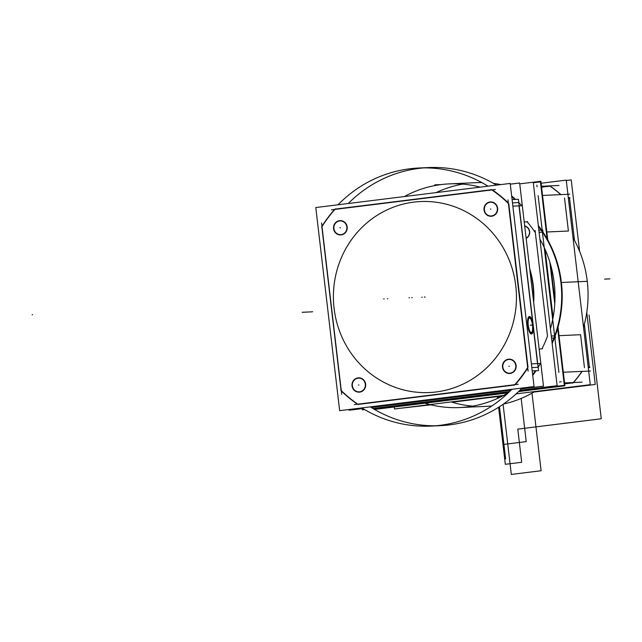 <?xml version="1.0" encoding="UTF-8"?>
<svg xmlns="http://www.w3.org/2000/svg" width="642" height="642" viewBox="0 0 642 642"><rect width="100%" height="100%" fill="white"/><g stroke="black" fill="none" stroke-linecap="round" stroke-linejoin="round"><path stroke-width="0.96" d="M430.975 404.837L399.436 408.36M452.032 402.221L502.63 395.945M533.847 392.069L595.246 384.454L586.772 312.341M579.606 251.311L571.211 179.896L566.284 180.514M589.396 367.208L584.348 324.21M574.502 240.381L569.526 198.025M394.276 406.996L394.509 408.97L505.752 395.167L394.509 408.97L505.752 395.167L394.509 408.97L394.276 406.996M541.11 183.243L566.244 180.121L590.271 384.678L516.12 393.875L590.271 384.678L566.244 180.121L590.271 384.678L516.12 393.875L590.271 384.678L566.244 180.121L541.11 183.243M573.105 382.817L564.679 383.86M580.585 334.707L559.013 335.678L580.585 334.707L559.013 335.678L580.585 334.707L584.453 367.665M582.125 371.389A130.904 125.318 87.4 0 1 573.507 382.528A130.904 125.318 -92.6 0 0 582.125 371.389A130.904 125.318 87.4 0 1 573.507 382.528A130.904 125.318 -92.6 0 0 582.125 371.389M564.527 198.041L568.403 231.024L546.84 231.995L568.403 231.024L546.84 231.995L568.403 231.024L564.527 198.041L568.403 231.024M541.575 187.175L550.025 186.124M550.17 186.108A130.904 125.318 87.4 0 1 560.947 194.614A130.904 125.318 -92.6 0 0 550.17 186.108A130.904 125.318 87.4 0 1 560.947 194.614A130.904 125.318 -92.6 0 0 550.17 186.108M374.543 409.444L508.263 392.848M518.567 391.572L564.904 385.818L558.01 327.083M554.921 300.809L550.732 265.154M547.778 240.004L540.877 181.269L519.739 183.869M552.16 343.406A111.957 107.182 -92.6 0 0 554.423 337.973L552.152 343.374A111.957 107.182 -92.6 0 0 554.423 337.973A111.957 107.182 87.4 0 1 552.152 343.39A111.957 107.182 -92.6 0 0 554.423 337.973A111.957 107.182 87.4 0 1 552.152 343.39A111.957 107.182 -92.6 0 0 554.423 337.973A111.957 107.182 87.4 0 1 552.152 343.39A111.957 107.182 87.4 0 0 554.407 337.973M553.075 317.589L545.05 249.313M541.663 230.149A111.957 107.182 -92.6 0 0 538.317 225.583A111.957 107.182 87.4 0 1 541.655 230.149A111.957 107.182 -92.6 0 0 538.317 225.583A111.957 107.182 87.4 0 1 541.655 230.149A111.957 107.182 -92.6 0 0 538.317 225.583A111.957 107.182 87.4 0 1 541.655 230.149A111.957 107.182 -92.6 0 0 538.317 225.583A111.957 107.182 87.4 0 1 541.655 230.149L538.317 225.615M552.056 342.515A111.957 107.182 -92.6 0 0 538.413 226.393L541.166 230.173L538.405 226.377A111.957 107.182 -92.6 0 1 552.056 342.515M583.522 327.219A111.957 107.182 -92.6 0 0 573.001 237.66A111.957 107.182 -92.6 0 1 583.522 327.219M543.02 232.171L542.538 232.195L543.02 232.171A111.957 107.182 87.4 0 1 555.21 335.854L554.72 335.87L555.194 335.854A111.957 107.182 87.4 0 0 543.028 232.171A111.957 107.182 87.4 0 1 555.21 335.854A111.957 107.182 87.4 0 0 543.028 232.171L542.779 230.101L538.863 230.277M552.056 342.531L553.926 337.997L552.056 342.531M480.224 187.143A111.957 107.182 -92.6 0 0 449.456 183.869A111.957 107.182 -92.6 0 0 404.38 196.548A111.957 107.182 -92.6 0 1 449.456 183.869L475.834 182.673A111.957 107.182 -92.6 0 1 481.829 182.585A111.957 107.182 -92.6 0 0 475.834 182.673L449.456 183.869A111.957 107.182 -92.6 0 1 480.224 187.143M500.744 184.591A111.957 107.182 -92.6 0 0 493.465 183.395A111.957 107.182 -92.6 0 1 500.744 184.591M462.681 184.126A111.957 107.182 -92.6 0 0 436.135 192.608A111.957 107.182 -92.6 0 1 462.681 184.126M558.997 185.458L541.463 186.244M570.008 198.001L568.347 198.073M549.592 185.819A130.904 125.318 87.4 0 1 560.795 194.622M569.623 197.64L569.149 197.664M590.455 371.012L563.307 372.232M569.687 194.221L542.546 195.441M558.901 372.432L538.132 195.641M588.273 367.689L589.452 367.641L588.273 367.689M569.478 197.648L568.306 197.696L569.478 197.648M589.886 367.192L588.224 367.264M581.973 371.397A130.904 125.318 87.4 0 1 572.776 383.194M589.123 367.657L589.589 367.633M582.101 382.142L564.567 382.929M422.404 402.39A111.957 107.182 -92.6 0 0 459.552 407.558A111.957 107.182 -92.6 0 0 508.448 392.679A111.957 107.182 -92.6 0 1 459.552 407.558L485.93 406.37A111.957 107.182 -92.6 0 0 491.9 405.929A111.957 107.182 -92.6 0 1 485.93 406.37L459.552 407.558A111.957 107.182 -92.6 0 1 422.404 402.39M451.109 401.948A111.957 107.182 -92.6 0 0 472.697 406.113A111.957 107.182 -92.6 0 1 451.109 401.948M503.416 404.067A111.957 107.182 -92.6 0 0 534.682 391.572A111.957 107.182 -92.6 0 1 503.416 404.067M352.803 237.901A95.594 91.517 87.4 0 1 481.275 221.955A95.594 91.517 87.4 0 1 497.044 356.198A95.594 91.517 87.4 0 1 368.572 372.135A95.594 91.517 87.4 0 1 352.803 237.901A95.594 91.517 87.4 0 1 481.275 221.955A95.594 91.517 87.4 0 1 497.044 356.198A95.594 91.517 87.4 0 1 368.572 372.135A95.594 91.517 87.4 0 1 352.803 237.901A95.594 91.517 87.4 0 1 481.275 221.955A95.594 91.517 87.4 0 1 497.044 356.198A95.594 91.517 87.4 0 1 368.572 372.135A95.594 91.517 87.4 0 1 352.803 237.901A95.594 91.517 87.4 0 1 481.275 221.955A95.594 91.517 87.4 0 1 497.044 356.198A95.594 91.517 87.4 0 1 368.572 372.135A95.594 91.517 87.4 0 1 352.803 237.901A95.594 91.517 87.4 0 1 481.275 221.955A95.594 91.517 87.4 0 1 497.044 356.198A95.594 91.517 87.4 0 1 368.572 372.135A95.594 91.517 87.4 0 1 352.803 237.901M510.189 183.419L534.056 386.548L339.65 410.671L315.792 207.543L510.189 183.419M508.344 202.96A128.496 123.015 -92.6 0 0 492.366 189.871A128.496 123.015 -92.6 0 1 508.344 202.96A128.496 123.015 -92.6 0 0 492.366 189.871A128.496 123.015 -92.6 0 1 508.344 202.96A128.496 123.015 -92.6 0 0 493.072 190.361M491.547 189.695L335.196 209.099M334.594 209.444A128.496 123.015 -92.6 0 0 321.971 226.289A128.496 123.015 -92.6 0 1 334.594 209.444A128.496 123.015 -92.6 0 0 321.971 226.289A128.496 123.015 -92.6 0 1 334.594 209.444A128.496 123.015 -92.6 0 0 322.469 225.502M321.851 226.859L341.062 390.416M341.319 390.962A128.496 123.015 -92.6 0 0 357.458 404.211A128.496 123.015 -92.6 0 1 341.319 390.962A128.496 123.015 -92.6 0 0 357.458 404.211A128.496 123.015 -92.6 0 1 341.319 390.962A128.496 123.015 -92.6 0 0 356.759 403.73M358.148 404.412L514.475 385.015M515.261 384.63A128.496 123.015 -92.6 0 0 527.732 368.026A128.496 123.015 -92.6 0 1 515.261 384.63A128.496 123.015 -92.6 0 0 527.732 368.026A128.496 123.015 -92.6 0 1 515.261 384.63A128.496 123.015 -92.6 0 0 527.307 368.701M527.965 367.023L508.801 203.867M502.838 367.136A6.893 6.597 87.4 0 1 508.584 359.48A6.893 6.597 87.4 0 1 515.935 365.507A6.893 6.597 87.4 0 1 510.189 373.163A6.893 6.597 87.4 0 1 502.838 367.136A6.893 6.597 -92.6 0 0 510.189 373.163A6.893 6.597 -92.6 0 0 515.935 365.507A6.893 6.597 -92.6 0 0 508.584 359.48A6.893 6.597 -92.6 0 0 502.838 367.136A6.893 6.597 -92.6 0 0 510.189 373.163A6.893 6.597 -92.6 0 0 515.935 365.507A6.893 6.597 -92.6 0 0 508.584 359.48A6.893 6.597 -92.6 0 0 502.838 367.136A6.893 6.597 87.4 0 1 508.584 359.48A6.893 6.597 87.4 0 1 515.935 365.507A6.893 6.597 87.4 0 1 510.189 373.163A6.893 6.597 87.4 0 1 502.838 367.136A6.893 6.597 -92.6 0 0 510.189 373.163A6.893 6.597 -92.6 0 0 515.935 365.507A6.893 6.597 -92.6 0 0 508.584 359.48A6.893 6.597 -92.6 0 0 502.838 367.136A6.893 6.597 -92.6 0 0 510.189 373.163A6.893 6.597 -92.6 0 0 515.935 365.507A6.893 6.597 -92.6 0 0 508.584 359.48A6.893 6.597 -92.6 0 0 502.838 367.136A6.893 6.597 -92.6 0 0 510.189 373.163A6.893 6.597 -92.6 0 0 515.935 365.507A6.893 6.597 -92.6 0 0 508.584 359.48A6.893 6.597 -92.6 0 0 502.838 367.136A6.893 6.597 -92.6 0 0 510.189 373.163A6.893 6.597 -92.6 0 0 515.935 365.507A6.893 6.597 -92.6 0 0 508.584 359.48A6.893 6.597 -92.6 0 0 502.838 367.136M352.378 385.802A6.893 6.597 87.4 0 1 358.124 378.154A6.893 6.597 87.4 0 1 365.475 384.181A6.893 6.597 87.4 0 1 359.729 391.837A6.893 6.597 87.4 0 1 352.378 385.802A6.893 6.597 -92.6 0 0 359.729 391.837A6.893 6.597 -92.6 0 0 365.475 384.181A6.893 6.597 -92.6 0 0 358.124 378.154A6.893 6.597 -92.6 0 0 352.378 385.802A6.893 6.597 -92.6 0 0 359.729 391.837A6.893 6.597 -92.6 0 0 365.475 384.181A6.893 6.597 -92.6 0 0 358.124 378.154A6.893 6.597 -92.6 0 0 352.378 385.802A6.893 6.597 87.4 0 1 358.124 378.154A6.893 6.597 87.4 0 1 365.475 384.181A6.893 6.597 87.4 0 1 359.729 391.837A6.893 6.597 87.4 0 1 352.378 385.802A6.893 6.597 -92.6 0 0 359.729 391.837A6.893 6.597 -92.6 0 0 365.475 384.181A6.893 6.597 -92.6 0 0 358.124 378.154A6.893 6.597 -92.6 0 0 352.378 385.802A6.893 6.597 -92.6 0 0 359.729 391.837A6.893 6.597 -92.6 0 0 365.475 384.181A6.893 6.597 -92.6 0 0 358.124 378.154A6.893 6.597 -92.6 0 0 352.378 385.802A6.893 6.597 -92.6 0 0 359.729 391.837A6.893 6.597 -92.6 0 0 365.475 384.181A6.893 6.597 -92.6 0 0 358.124 378.154A6.893 6.597 -92.6 0 0 352.378 385.802A6.893 6.597 -92.6 0 0 359.729 391.837A6.893 6.597 -92.6 0 0 365.475 384.181A6.893 6.597 -92.6 0 0 358.124 378.154A6.893 6.597 -92.6 0 0 352.378 385.802M333.904 228.584A6.893 6.597 87.4 0 1 339.65 220.936A6.893 6.597 87.4 0 1 347.001 226.963A6.893 6.597 87.4 0 1 341.255 234.619A6.893 6.597 87.4 0 1 333.904 228.584A6.893 6.597 -92.6 0 0 341.255 234.619A6.893 6.597 -92.6 0 0 347.001 226.963A6.893 6.597 -92.6 0 0 339.65 220.936A6.893 6.597 -92.6 0 0 333.904 228.584A6.893 6.597 -92.6 0 0 341.255 234.619A6.893 6.597 -92.6 0 0 347.001 226.963A6.893 6.597 -92.6 0 0 339.65 220.936A6.893 6.597 -92.6 0 0 333.904 228.584A6.893 6.597 87.4 0 1 339.65 220.936A6.893 6.597 87.4 0 1 347.001 226.963A6.893 6.597 87.4 0 1 341.255 234.619A6.893 6.597 87.4 0 1 333.904 228.584A6.893 6.597 -92.6 0 0 341.255 234.619A6.893 6.597 -92.6 0 0 347.001 226.963A6.893 6.597 -92.6 0 0 339.65 220.936A6.893 6.597 -92.6 0 0 333.904 228.584A6.893 6.597 -92.6 0 0 341.255 234.619A6.893 6.597 -92.6 0 0 347.001 226.963A6.893 6.597 -92.6 0 0 339.65 220.936A6.893 6.597 -92.6 0 0 333.904 228.584A6.893 6.597 -92.6 0 0 341.255 234.619A6.893 6.597 -92.6 0 0 347.001 226.963A6.893 6.597 -92.6 0 0 339.65 220.936A6.893 6.597 -92.6 0 0 333.904 228.584A6.893 6.597 -92.6 0 0 341.255 234.619A6.893 6.597 -92.6 0 0 347.001 226.963A6.893 6.597 -92.6 0 0 339.65 220.936A6.893 6.597 -92.6 0 0 333.904 228.584M484.373 209.918A6.893 6.597 87.4 0 1 490.111 202.262A6.893 6.597 87.4 0 1 497.462 208.289A6.893 6.597 87.4 0 1 491.724 215.945A6.893 6.597 87.4 0 1 484.373 209.918A6.893 6.597 -92.6 0 0 491.724 215.945A6.893 6.597 -92.6 0 0 497.462 208.289A6.893 6.597 -92.6 0 0 490.111 202.262A6.893 6.597 -92.6 0 0 484.373 209.918A6.893 6.597 -92.6 0 0 491.724 215.945A6.893 6.597 -92.6 0 0 497.462 208.289A6.893 6.597 -92.6 0 0 490.111 202.262A6.893 6.597 -92.6 0 0 484.373 209.918A6.893 6.597 87.4 0 1 490.111 202.262A6.893 6.597 87.4 0 1 497.462 208.289A6.893 6.597 87.4 0 1 491.724 215.945A6.893 6.597 87.4 0 1 484.373 209.918A6.893 6.597 -92.6 0 0 491.724 215.945A6.893 6.597 -92.6 0 0 497.462 208.289A6.893 6.597 -92.6 0 0 490.111 202.262A6.893 6.597 -92.6 0 0 484.373 209.918A6.893 6.597 -92.6 0 0 491.724 215.945A6.893 6.597 -92.6 0 0 497.462 208.289A6.893 6.597 -92.6 0 0 490.111 202.262A6.893 6.597 -92.6 0 0 484.373 209.918A6.893 6.597 -92.6 0 0 491.724 215.945A6.893 6.597 -92.6 0 0 497.462 208.289A6.893 6.597 -92.6 0 0 490.111 202.262A6.893 6.597 -92.6 0 0 484.373 209.918A6.893 6.597 -92.6 0 0 491.724 215.945A6.893 6.597 -92.6 0 0 497.462 208.289A6.893 6.597 -92.6 0 0 490.111 202.262A6.893 6.597 -92.6 0 0 484.373 209.918M491.242 189.494A128.215 122.742 87.4 0 1 508.97 204.028M495.375 189.494L331.433 209.838M321.594 227.284A128.215 122.742 87.4 0 1 335.445 208.827M321.578 222.967L341.704 394.268M358.445 404.612A128.215 122.742 87.4 0 1 340.717 390.071M354.312 404.604L518.255 384.261M528.093 366.823A128.215 122.742 87.4 0 1 514.242 385.28M528.101 371.14L507.974 199.839M537.707 370.707L532.21 370.875M518.23 199.301L512.091 199.574M518.616 202.591L512.476 202.872L518.616 202.591M531.825 367.585L537.964 367.304L531.825 367.585M537.531 363.613L533.261 327.251M532.756 322.982L519.001 205.865M529.233 316.803A8.523 2.456 -97.1 0 0 529.201 316.803A8.523 2.456 -97.1 0 1 529.233 316.803A8.523 2.456 82.9 0 0 529.201 316.803A8.523 2.456 -97.1 0 1 529.233 316.803A8.523 2.456 -97.1 0 1 532.667 325.021A8.523 2.456 -97.1 0 1 531.303 333.728A8.523 2.456 82.9 0 0 532.667 325.021A8.523 2.456 82.9 0 0 529.233 316.803A8.523 2.456 -97.1 0 1 532.667 325.021A8.523 2.456 -97.1 0 1 531.303 333.728A8.523 2.456 82.9 0 0 532.667 325.021A8.523 2.456 82.9 0 0 529.233 316.803A8.523 2.456 -97.1 0 1 532.667 325.021A8.523 2.456 -97.1 0 1 531.303 333.728M348.269 203.514A129.186 123.673 87.4 0 1 423.824 167.875A129.186 123.673 87.4 0 0 348.269 203.514M428.527 167.57A129.186 123.673 87.4 0 1 496.394 185.129A129.186 123.673 87.4 0 0 428.527 167.57L419.114 167.995A129.186 123.673 87.4 0 1 487.984 186.18A129.186 123.673 87.4 0 0 419.114 167.995A129.186 123.673 87.4 0 0 338.029 204.782A129.186 123.673 87.4 0 1 419.114 167.995L428.527 167.57M518.993 202.784A129.186 123.673 87.4 0 1 521.898 205.737L512.862 206.146L521.898 205.737A129.186 123.673 87.4 0 0 518.993 202.784M518.784 202.583L518.311 202.607M514.964 199.445L511.738 196.613M349.015 409.516L349.104 410.246L362.89 408.537M371.301 407.493L511.016 390.151M521.264 388.883L543.501 386.123L519.643 182.994L510.278 184.158M511.666 195.987A129.459 123.938 87.4 0 1 515.574 199.421M515.269 199.429A129.186 123.673 -92.6 0 0 511.706 196.308A129.186 123.673 87.4 0 1 515.269 199.429A129.186 123.673 -92.6 0 0 511.706 196.308A129.186 123.673 -92.6 0 1 515.269 199.429M538.534 370.57L518.407 199.269L517.588 199.405M536.022 370.707A129.459 123.938 87.4 0 1 532.748 375.409M532.708 375.105A129.186 123.673 -92.6 0 0 535.765 370.715A129.186 123.673 87.4 0 1 532.708 375.105A129.186 123.673 -92.6 0 0 535.765 370.715A129.186 123.673 -92.6 0 1 532.708 375.105M540.428 363.476L531.391 363.886L540.428 363.476A129.186 123.673 87.4 0 1 538.309 367.039A129.186 123.673 87.4 0 0 540.428 363.476M522.082 388.033A129.186 123.673 87.4 0 1 440.171 425.678L430.758 426.103A129.186 123.673 87.4 0 1 361.887 407.919A129.186 123.673 87.4 0 0 430.758 426.103A129.186 123.673 87.4 0 0 511.851 389.309A129.186 123.673 87.4 0 1 430.758 426.103L440.171 425.678A129.186 123.673 87.4 0 0 522.082 388.033M435.461 425.798A129.186 123.673 87.4 0 1 370.314 406.868A129.186 123.673 87.4 0 0 435.461 425.798M532.667 374.751L535.46 370.731M537.659 367.32L538.132 367.296M502.566 367.641A7.166 6.861 87.4 0 1 508.472 359.207A7.166 6.861 87.4 0 1 516.16 365.956M516.048 365.001A7.166 6.861 87.4 0 1 510.141 373.443A7.166 6.861 87.4 0 1 502.453 366.686M352.105 386.315A7.166 6.861 87.4 0 1 358.011 377.881A7.166 6.861 87.4 0 1 365.699 384.63M365.587 383.675A7.166 6.861 87.4 0 1 359.68 392.11A7.166 6.861 87.4 0 1 351.993 385.361M333.631 229.098A7.166 6.861 87.4 0 1 339.538 220.663A7.166 6.861 87.4 0 1 347.226 227.412M347.113 226.457A7.166 6.861 87.4 0 1 341.207 234.892A7.166 6.861 87.4 0 1 333.519 228.143M484.1 210.424A7.166 6.861 87.4 0 1 489.998 201.989A7.166 6.861 87.4 0 1 497.686 208.738M497.574 207.783A7.166 6.861 87.4 0 1 491.676 216.226A7.166 6.861 87.4 0 1 483.988 209.469M529.626 316.506A8.803 2.536 82.9 0 0 528.695 316.996A8.803 2.536 82.9 0 0 527.973 325.55A8.803 2.536 82.9 0 0 530.765 333.663A8.803 2.536 82.9 0 0 531.672 333.952M531.351 333.968A8.803 2.536 82.9 0 0 532.724 332.548M530.862 317.597A8.803 2.536 82.9 0 0 529.305 316.522M531.103 332.508A7.319 2.111 82.9 0 0 531.287 332.516A7.319 2.111 82.9 0 0 532.475 324.988A7.319 2.111 82.9 0 0 529.481 317.983A7.319 2.111 82.9 0 0 529.401 317.999M529.666 317.991A7.319 2.111 82.9 0 0 529.481 317.983A7.319 2.111 82.9 0 0 528.294 325.51A7.319 2.111 82.9 0 0 531.287 332.516A7.319 2.111 82.9 0 0 531.367 332.5M502.75 367.569A6.893 6.597 87.4 0 1 508.929 359.448A6.893 6.597 87.4 0 1 515.823 365.948M515.719 365.089A6.893 6.597 87.4 0 1 509.547 373.211A6.893 6.597 87.4 0 1 502.654 366.71M352.289 386.235A6.893 6.597 87.4 0 1 358.461 378.114A6.893 6.597 87.4 0 1 365.362 384.614M365.258 383.755A6.893 6.597 87.4 0 1 359.087 391.885A6.893 6.597 87.4 0 1 352.193 385.377M333.824 229.025A6.893 6.597 87.4 0 1 339.995 220.896A6.893 6.597 87.4 0 1 346.889 227.396M346.792 226.538A6.893 6.597 87.4 0 1 340.613 234.667A6.893 6.597 87.4 0 1 333.72 228.159M484.285 210.351A6.893 6.597 87.4 0 1 490.456 202.23A6.893 6.597 87.4 0 1 497.357 208.73M497.253 207.872A6.893 6.597 87.4 0 1 491.082 215.993A6.893 6.597 87.4 0 1 484.18 209.493M529.441 316.699A8.611 2.48 -97.1 0 1 529.538 316.675A8.611 2.48 -97.1 0 1 533.061 324.916A8.611 2.48 -97.1 0 1 531.656 333.768A8.611 2.48 -97.1 0 1 531.448 333.768M531.761 333.752A8.611 2.48 -97.1 0 1 531.656 333.768A8.611 2.48 -97.1 0 1 528.133 325.526A8.611 2.48 -97.1 0 1 529.538 316.675A8.611 2.48 -97.1 0 1 529.754 316.683M557.641 328.383L564.334 385.352L519.209 390.946M508.913 392.23L373.78 408.994M554.768 303.891L549.865 262.201M547.12 238.832L540.428 181.863L533.285 182.753M526.143 238.351A6.637 6.348 -92.6 0 0 524.683 225.904M526.111 238.102A6.372 6.099 -92.6 0 0 524.715 226.161A6.372 6.099 87.4 0 1 526.111 238.102A6.372 6.099 -92.6 0 0 524.715 226.161A6.372 6.099 87.4 0 1 526.111 238.102A6.372 6.099 87.4 0 0 524.715 226.161M533.221 182.192L557.12 385.673L519.868 390.296M509.587 391.572L372.986 408.521M364.608 409.564L362.377 409.845L362.232 408.617M542.562 348.734L541.952 348.815A111.443 106.684 -92.6 0 0 547.49 336.135L535.348 232.677A111.443 106.684 -92.6 0 0 527.026 221.699L527.636 221.626M529.931 270.603A89.567 85.747 87.4 0 1 533.454 300.6A89.567 85.747 -92.6 0 0 529.931 270.603A89.567 85.747 87.4 0 1 533.454 300.6A89.567 85.747 -92.6 0 0 529.931 270.603A89.567 85.747 -92.6 0 1 533.454 300.6M529.698 268.637A89.936 86.1 87.4 0 1 533.687 302.567M539.906 239.105A111.957 107.182 87.4 0 1 550.435 328.76A111.957 107.182 87.4 0 0 539.906 239.105A111.957 107.182 87.4 0 1 550.435 328.76A111.957 107.182 87.4 0 0 539.906 239.105M527.555 221.634L526.039 221.827M539.16 349.16L541.952 348.815A111.443 106.684 -92.6 0 0 547.49 336.135L535.348 232.677A111.443 106.684 -92.6 0 0 527.026 221.699L524.225 222.052M535.292 232.155L535.099 230.518M555.21 335.854L555.45 337.925L551.534 338.101M553.067 317.63L545.034 249.273M552.979 318.087L544.849 248.855L552.979 318.087M542.891 232.179L539.111 232.348L542.891 232.179M551.293 336.031L555.065 335.862L551.293 336.031M542.843 231.778L542.651 230.133M552.128 343.149A111.957 107.182 -92.6 0 0 554.271 337.981A111.957 107.182 87.4 0 1 552.128 343.149A111.957 107.182 -92.6 0 0 554.271 337.981A111.957 107.182 87.4 0 1 552.128 343.149M541.511 230.157A111.957 107.182 -92.6 0 0 538.341 225.815A111.957 107.182 87.4 0 1 541.511 230.157A111.957 107.182 -92.6 0 0 538.341 225.815A111.957 107.182 87.4 0 1 541.511 230.157M609.9 278.877L604.62 279.118L609.9 278.877M497.317 396.21L497.574 398.401L497.317 396.21M498.617 407.253L505.318 464.31L521.689 462.28L517.789 429.129L601.265 418.769L589.091 315.086L601.265 418.769L589.091 315.086L601.265 418.769L589.091 315.086L601.265 418.769L589.091 315.086L601.265 418.769L517.789 429.129L601.265 418.769L517.789 429.129L601.265 418.769L517.789 429.129L601.265 418.769L517.789 429.129L521.689 462.28L517.789 429.129L521.689 462.28L517.789 429.129L521.689 462.28L517.789 429.129L521.689 462.28L505.318 464.31L521.689 462.28L505.318 464.31L521.689 462.28L505.318 464.31L521.689 462.28L505.318 464.31L498.617 407.253L505.318 464.31L498.617 407.253L505.318 464.31L498.617 407.253L505.318 464.31L498.617 407.253L504.668 458.789L505.623 458.918L499.492 406.699L505.623 458.918L499.492 406.699L505.623 458.918L499.492 406.699L505.623 458.918L499.492 406.699L505.623 458.918L504.668 458.789L505.623 458.918L504.668 458.789L505.623 458.918L504.668 458.789L505.623 458.918L504.668 458.789L498.617 407.253L504.7 459.038L505.591 458.669L499.492 406.699L505.591 458.669L499.492 406.699L505.591 458.669L499.492 406.699L505.591 458.669L499.492 406.699L505.591 458.669L504.7 459.038L505.591 458.669L504.7 459.038L505.591 458.669L504.7 459.038L505.591 458.669L504.7 459.038L498.617 407.253M560.899 282.512L587.278 281.324L560.899 282.512M409.484 297.744L408.986 297.768L409.484 297.744M425.173 297.037L424.675 297.061L425.173 297.037M387.816 298.723L387.319 298.747L387.816 298.723M302.173 312.301L311.595 311.86L302.173 312.277M498.465 397.992L498.24 396.098L498.465 397.992M511.321 474.43L541.11 470.738L531.993 393.137L541.11 470.738L531.993 393.137L541.11 470.738L531.993 393.137L541.11 470.738L531.993 393.137L541.11 470.738L511.321 474.43L541.11 470.738L511.321 474.43L541.11 470.738L511.321 474.43L541.11 470.738L511.321 474.43L503.079 404.3L511.321 474.43M502.06 395.624L502.132 396.202L502.06 395.624M424.924 297.045L424.426 297.069L424.924 297.045M312.606 311.739L311.065 311.9L312.606 311.739M424.386 297.069L424.884 297.045L424.386 297.069M509.387 366.317L508.889 366.341L509.387 366.317M358.926 384.991L358.429 385.015L358.926 384.991M340.453 227.774L339.955 227.798L340.453 227.774M490.921 209.099L490.424 209.123L490.921 209.099M528.791 316.875A8.611 2.48 82.9 0 0 527.764 325.574A8.611 2.48 82.9 0 0 530.886 333.76A8.611 2.48 82.9 0 1 527.764 325.574A8.611 2.48 82.9 0 1 528.791 316.875A8.611 2.48 82.9 0 0 527.764 325.574A8.611 2.48 82.9 0 0 530.886 333.76M530.228 325.269L531.865 325.069L530.228 325.269M541.952 348.815A111.443 106.684 -92.6 0 0 547.49 336.135A111.443 106.684 -92.6 0 1 541.952 348.815A111.443 106.684 -92.6 0 0 547.49 336.135L535.348 232.677A111.443 106.684 -92.6 0 0 527.026 221.699A111.443 106.684 -92.6 0 1 535.348 232.677A111.443 106.684 -92.6 0 0 527.026 221.699M412.236 297.623L411.739 297.639L412.236 297.623M422.284 297.166L421.786 297.19L422.284 297.166M384.157 298.883L383.659 298.907L384.157 298.883M32.598 314.749L32.1 314.765L32.598 314.749M441.937 184.519L434.746 184.848L441.937 184.519M497.807 396.146L498.048 398.184L497.807 396.146M499.075 406.964L503.48 444.441L526.231 441.624L521.16 398.433L526.231 441.624L521.16 398.433L526.231 441.624L521.16 398.433L526.231 441.624L521.16 398.433L526.231 441.624L503.48 444.441L526.231 441.624L503.48 444.441L526.231 441.624L503.48 444.441L526.231 441.624L503.48 444.441L499.075 406.964M561.124 381.765L559.487 381.966M547.498 336.119L535.348 232.677M536.856 185.097L537.057 186.814"/></g></svg>
